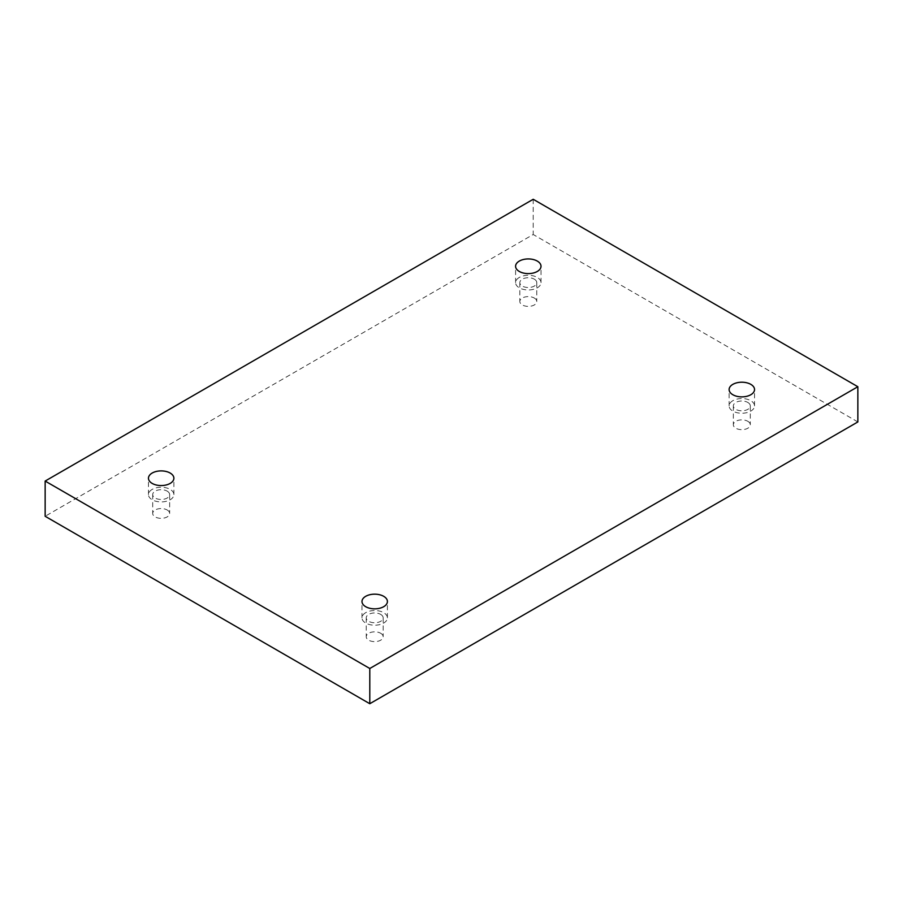 <?xml version="1.0" encoding="UTF-8"?>
<svg xmlns="http://www.w3.org/2000/svg" width="903" height="903" viewBox="0 0 903 903"><rect width="100%" height="100%" fill="white"/><g stroke="black" fill="none" stroke-linecap="round" stroke-linejoin="round"><path stroke-width="0.68" stroke-dasharray="4.51 3.39" d="M747.819 421.306A8.477 4.887 180 0 1 750.303 424.771A8.477 4.887 180 0 1 741.826 429.659A8.477 4.887 180 0 1 733.349 424.771A8.477 4.887 180 0 1 738.586 420.245A8.477 4.887 180 0 1 747.819 421.306M380.694 633.274A8.477 4.887 180 0 1 383.165 636.728A8.477 4.887 180 0 1 374.7 641.627A8.477 4.887 180 0 1 366.223 636.728A8.477 4.887 180 0 1 371.449 632.213A8.477 4.887 180 0 1 380.694 633.274M167.168 509.992A8.477 4.887 180 0 1 169.651 513.457A8.477 4.887 180 0 1 161.174 518.345A8.477 4.887 180 0 1 152.697 513.457A8.477 4.887 180 0 1 157.935 508.931A8.477 4.887 180 0 1 167.168 509.992M534.294 298.035A8.477 4.887 180 0 1 536.777 301.489A8.477 4.887 180 0 1 528.3 306.388A8.477 4.887 180 0 1 519.835 301.489A8.477 4.887 180 0 1 525.061 296.974A8.477 4.887 180 0 1 534.294 298.035M857.85 421.938L533.21 234.509L45.15 516.279M533.21 199.281L533.21 234.509M534.294 279.162A8.477 4.887 180 0 1 536.777 282.628A8.477 4.887 180 0 1 528.3 287.515A8.477 4.887 180 0 1 519.835 282.628A8.477 4.887 180 0 1 525.061 278.101A8.477 4.887 180 0 1 534.294 279.162M519.315 277.435A12.71 7.337 0 0 0 515.59 282.628A12.71 7.337 0 0 0 528.3 289.965A12.71 7.337 0 0 0 541.01 282.628A12.71 7.337 0 0 0 533.165 275.844A12.71 7.337 0 0 0 519.315 277.435M167.168 491.13A8.477 4.887 180 0 1 169.651 494.584A8.477 4.887 180 0 1 161.174 499.472A8.477 4.887 180 0 1 152.697 494.584A8.477 4.887 180 0 1 157.935 490.069A8.477 4.887 180 0 1 167.168 491.13M152.189 489.392A12.71 7.337 0 0 0 148.464 494.584A12.71 7.337 0 0 0 161.174 501.921A12.71 7.337 0 0 0 173.884 494.584A12.71 7.337 0 0 0 166.039 487.801A12.71 7.337 0 0 0 152.189 489.392M380.694 614.401A8.477 4.887 180 0 1 383.165 617.866A8.477 4.887 180 0 1 374.7 622.754A8.477 4.887 180 0 1 366.223 617.866A8.477 4.887 180 0 1 371.449 613.34A8.477 4.887 180 0 1 380.694 614.401M365.704 612.674A12.71 7.337 0 0 0 361.99 617.866A12.71 7.337 0 0 0 374.7 625.203A12.71 7.337 0 0 0 387.41 617.866A12.71 7.337 0 0 0 379.565 611.083A12.71 7.337 0 0 0 365.704 612.674M747.819 402.445A8.477 4.887 180 0 1 750.303 405.899A8.477 4.887 180 0 1 741.826 410.797A8.477 4.887 180 0 1 733.349 405.899A8.477 4.887 180 0 1 738.586 401.383A8.477 4.887 180 0 1 747.819 402.445M732.841 400.706A12.71 7.337 0 0 0 729.116 405.899A12.71 7.337 0 0 0 741.826 413.235A12.71 7.337 0 0 0 754.536 405.899A12.71 7.337 0 0 0 746.691 399.115A12.71 7.337 0 0 0 732.841 400.706M519.835 282.628L519.835 301.489M536.777 282.628L536.777 301.489M541.01 282.628L541.01 266.272M515.59 282.628L515.59 266.272M152.697 494.584L152.697 513.457M169.651 494.584L169.651 513.457M173.884 494.584L173.884 478.229M148.464 494.584L148.464 478.229M366.223 617.866L366.223 636.728M383.165 617.866L383.165 636.728M387.41 617.866L387.41 601.511M361.99 617.866L361.99 601.511M733.349 405.899L733.349 424.771M750.303 405.899L750.303 424.771M754.536 405.899L754.536 389.543M729.116 405.899L729.116 389.543"/><path stroke-width="1.35" d="M369.79 703.719L857.85 421.938L857.85 386.721L533.21 199.281L45.15 481.062L45.15 516.279L369.79 703.719L369.79 668.491L857.85 386.721M45.15 481.062L369.79 668.491M732.841 384.362A12.71 7.337 180 0 1 746.691 382.77A12.71 7.337 180 0 1 754.536 389.543A12.71 7.337 180 0 1 741.826 396.88A12.71 7.337 180 0 1 729.116 389.543A12.71 7.337 180 0 1 732.841 384.362M365.704 596.319A12.71 7.337 180 0 1 379.565 594.727A12.71 7.337 180 0 1 387.41 601.511A12.71 7.337 180 0 1 374.7 608.848A12.71 7.337 180 0 1 361.99 601.511A12.71 7.337 180 0 1 365.704 596.319M152.189 473.037A12.71 7.337 180 0 1 166.039 471.456A12.71 7.337 180 0 1 173.884 478.229A12.71 7.337 180 0 1 161.174 485.566A12.71 7.337 180 0 1 148.464 478.229A12.71 7.337 180 0 1 152.189 473.037M519.315 261.08A12.71 7.337 180 0 1 533.165 259.488A12.71 7.337 180 0 1 541.01 266.272A12.71 7.337 180 0 1 528.3 273.609A12.71 7.337 180 0 1 515.59 266.272A12.71 7.337 180 0 1 519.315 261.08"/></g></svg>
